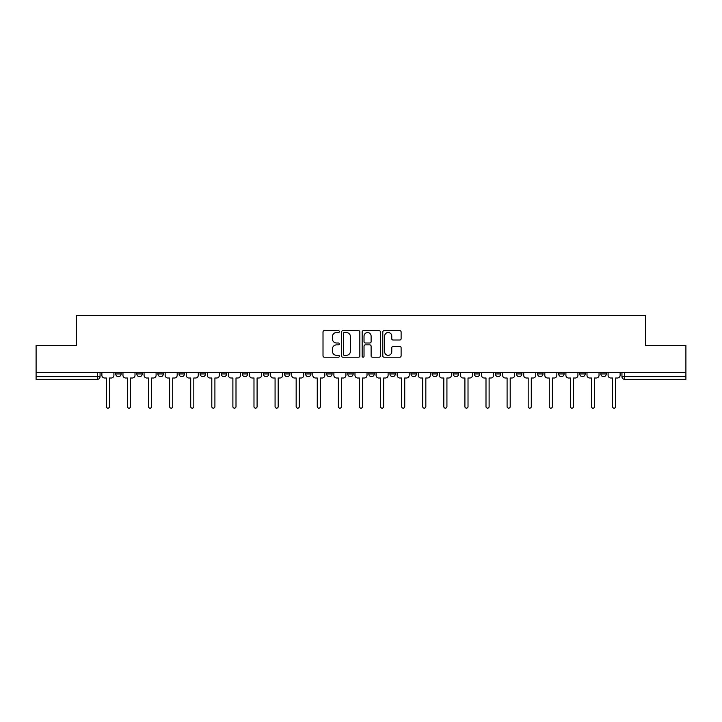 <?xml version="1.0" encoding="UTF-8"?>
<svg xmlns="http://www.w3.org/2000/svg" width="722" height="722" viewBox="0 0 722 722"><rect width="100%" height="100%" fill="white"/><g stroke="black" fill="none" stroke-linecap="round" stroke-linejoin="round"><path stroke-width="1.08" d="M339.367 331.588A0.93 0.93 0 0 0 338.438 330.658L324.34 330.658A1.327 1.327 0 0 0 323.014 331.985L323.014 355.874A1.327 1.327 0 0 0 324.34 357.2L338.438 357.2A0.93 0.93 0 0 0 339.367 356.271A0.93 0.93 0 0 0 338.438 355.341L336.614 355.341A4.251 4.251 0 0 1 332.364 351.1L332.364 349.105A4.251 4.251 0 0 1 336.614 344.863L338.438 344.863A0.93 0.93 0 0 0 339.367 343.934A0.93 0.93 0 0 0 338.438 343.004L336.614 343.004A4.251 4.251 0 0 1 332.364 338.753L332.364 336.768A4.251 4.251 0 0 1 336.614 332.517L338.438 332.517A0.93 0.93 0 0 0 339.367 331.588M537.583 373.942L537.583 372.462L537.583 373.942A2.708 2.708 0 0 0 540.282 376.649A2.708 2.708 0 0 1 537.583 373.942L542.989 373.942A2.708 2.708 0 0 1 540.282 376.649A2.708 2.708 0 0 0 542.989 373.942L542.989 372.462L542.989 373.942M347.751 372.462L347.751 373.942L353.157 373.942A2.708 2.708 0 0 1 350.45 376.649A2.708 2.708 0 0 1 347.751 373.942L347.751 372.462M284.477 372.462L284.477 373.942L289.883 373.942A2.708 2.708 0 0 1 287.175 376.649A2.708 2.708 0 0 1 284.477 373.942L284.477 372.462M242.285 372.462L242.285 373.942L247.7 373.942A2.708 2.708 0 0 1 244.993 376.649A2.708 2.708 0 0 1 242.285 373.942L242.285 372.462M221.194 372.462L221.194 373.942L226.609 373.942A2.708 2.708 0 0 1 223.901 376.649A2.708 2.708 0 0 1 221.194 373.942L221.194 372.462M179.011 372.462L179.011 373.942L184.417 373.942A2.708 2.708 0 0 1 181.718 376.649A2.708 2.708 0 0 1 179.011 373.942L179.011 372.462M399.789 340.017A1.327 1.327 0 0 0 401.116 338.69L401.116 331.985A1.327 1.327 0 0 0 399.789 330.658L384.122 330.658A1.327 1.327 0 0 0 382.795 331.985L382.795 355.874A1.327 1.327 0 0 0 384.122 357.2L399.789 357.2A1.327 1.327 0 0 0 401.116 355.874L401.116 347.778A1.327 1.327 0 0 0 399.789 346.452L393.084 346.452A1.327 1.327 0 0 0 391.757 347.778L391.757 351.794A3.547 3.547 0 0 1 388.21 355.341A3.547 3.547 0 0 1 384.655 351.794L384.655 336.064A3.547 3.547 0 0 1 388.21 332.517A3.547 3.547 0 0 1 391.757 336.064L391.757 338.69A1.327 1.327 0 0 0 393.084 340.017L399.789 340.017M36.1 372.462L36.1 345.549L76.388 345.549L76.388 315.406L645.612 315.406L645.612 345.549L685.9 345.549L685.9 372.462L36.1 372.462L36.1 376.649L100.051 376.649L100.051 372.462L100.051 376.649A2.708 2.708 0 0 1 97.353 379.357L36.1 379.357L36.1 376.649M359.836 331.985A1.327 1.327 0 0 0 358.509 330.658L342.851 330.658A1.327 1.327 0 0 0 341.524 331.985L341.524 355.874A1.327 1.327 0 0 0 342.851 357.2L358.509 357.2A1.327 1.327 0 0 0 359.836 355.874L359.836 331.985M363.491 330.658L379.149 330.658A1.327 1.327 0 0 1 380.476 331.985L380.476 355.874A1.327 1.327 0 0 1 379.149 357.2L372.444 357.2A1.327 1.327 0 0 1 371.117 355.874L371.117 346.19A1.327 1.327 0 0 0 369.79 344.863L365.35 344.863A1.327 1.327 0 0 0 364.023 346.19L364.023 356.271A0.93 0.93 0 0 1 363.094 357.2A0.93 0.93 0 0 1 362.164 356.271L362.164 331.985A1.327 1.327 0 0 1 363.491 330.658M621.949 372.462L621.949 376.649L685.9 376.649L685.9 379.357L624.647 379.357A2.708 2.708 0 0 1 621.949 376.649M685.9 372.462L685.9 376.649M600.857 372.462L600.857 373.942L606.263 373.942L606.263 372.462L606.263 373.942A2.708 2.708 0 0 1 603.556 376.649A2.708 2.708 0 0 1 600.857 373.942A2.708 2.708 0 0 0 603.556 376.649M585.172 372.462L585.172 373.942A2.708 2.708 0 0 1 582.464 376.649A2.708 2.708 0 0 1 579.766 373.942L585.172 373.942M579.766 372.462L579.766 373.942M558.675 372.462L558.675 373.942L564.081 373.942L564.081 372.462L564.081 373.942A2.708 2.708 0 0 1 561.373 376.649A2.708 2.708 0 0 1 558.675 373.942A2.708 2.708 0 0 0 561.373 376.649M516.483 372.462L516.483 373.942L521.898 373.942L521.898 372.462L521.898 373.942A2.708 2.708 0 0 1 519.19 376.649A2.708 2.708 0 0 1 516.483 373.942A2.708 2.708 0 0 0 519.19 376.649M500.806 373.942L500.806 372.462L500.806 373.942A2.708 2.708 0 0 1 498.099 376.649A2.708 2.708 0 0 1 495.391 373.942L500.806 373.942A2.708 2.708 0 0 1 498.099 376.649M495.391 372.462L495.391 373.942M479.715 372.462L479.715 373.942A2.708 2.708 0 0 1 477.007 376.649A2.708 2.708 0 0 1 474.3 373.942L479.715 373.942A2.708 2.708 0 0 1 477.007 376.649M474.3 372.462L474.3 373.942M458.614 372.462L458.614 373.942A2.708 2.708 0 0 1 455.916 376.649A2.708 2.708 0 0 1 453.208 373.942L458.614 373.942M453.208 372.462L453.208 373.942M437.523 372.462L437.523 373.942A2.708 2.708 0 0 1 434.825 376.649A2.708 2.708 0 0 1 432.117 373.942L437.523 373.942M432.117 372.462L432.117 373.942M416.432 372.462L416.432 373.942A2.708 2.708 0 0 1 413.733 376.649A2.708 2.708 0 0 1 411.026 373.942L416.432 373.942M411.026 372.462L411.026 373.942M395.34 372.462L395.34 373.942A2.708 2.708 0 0 1 392.642 376.649A2.708 2.708 0 0 1 389.934 373.942A2.708 2.708 0 0 0 392.642 376.649M389.934 372.462L389.934 373.942L395.34 373.942M374.249 372.462L374.249 373.942A2.708 2.708 0 0 1 371.55 376.649A2.708 2.708 0 0 1 368.843 373.942A2.708 2.708 0 0 0 371.55 376.649M368.843 372.462L368.843 373.942L374.249 373.942M353.157 372.462L353.157 373.942A2.708 2.708 0 0 1 350.45 376.649M332.066 372.462L332.066 373.942A2.708 2.708 0 0 1 329.358 376.649A2.708 2.708 0 0 1 326.66 373.942L332.066 373.942M326.66 372.462L326.66 373.942M310.974 372.462L310.974 373.942A2.708 2.708 0 0 1 308.267 376.649A2.708 2.708 0 0 1 305.568 373.942L310.974 373.942L310.974 372.462M305.568 372.462L305.568 373.942M289.883 372.462L289.883 373.942M268.792 372.462L268.792 373.942A2.708 2.708 0 0 1 266.084 376.649A2.708 2.708 0 0 1 263.386 373.942L268.792 373.942L268.792 372.462M263.386 372.462L263.386 373.942M247.7 372.462L247.7 373.942L247.7 372.462M226.609 373.942L226.609 372.462L226.609 373.942A2.708 2.708 0 0 1 223.901 376.649M205.517 372.462L205.517 373.942A2.708 2.708 0 0 1 202.81 376.649A2.708 2.708 0 0 1 200.102 373.942A2.708 2.708 0 0 0 202.81 376.649A2.708 2.708 0 0 0 205.517 373.942L205.517 372.462M200.102 372.462L200.102 373.942L205.517 373.942M184.417 372.462L184.417 373.942M163.325 372.462L163.325 373.942A2.708 2.708 0 0 1 160.627 376.649A2.708 2.708 0 0 1 157.919 373.942A2.708 2.708 0 0 0 160.627 376.649A2.708 2.708 0 0 0 163.325 373.942L157.919 373.942L157.919 372.462M136.828 372.462L136.828 373.942L142.234 373.942L142.234 372.462L142.234 373.942A2.708 2.708 0 0 1 139.536 376.649A2.708 2.708 0 0 1 136.828 373.942A2.708 2.708 0 0 0 139.536 376.649M115.737 372.462L115.737 373.942L121.143 373.942L121.143 372.462L121.143 373.942A2.708 2.708 0 0 1 118.444 376.649A2.708 2.708 0 0 1 115.737 373.942A2.708 2.708 0 0 0 118.444 376.649M97.353 372.462L97.353 379.357A2.708 2.708 0 0 0 100.051 376.649M344.313 332.517A0.93 0.93 0 0 0 343.383 333.447L343.383 354.412A0.93 0.93 0 0 0 344.313 355.341L346.235 355.341A4.251 4.251 0 0 0 350.486 351.1L350.486 336.768A4.251 4.251 0 0 0 346.235 332.517L344.313 332.517M371.117 336.136A3.547 3.547 0 0 0 367.57 332.58A3.547 3.547 0 0 0 364.023 336.136L364.023 341.677A1.327 1.327 0 0 0 365.35 343.004L369.79 343.004A1.327 1.327 0 0 0 371.117 341.677L371.117 336.136M101.874 372.462L101.874 375.296A2.708 2.708 0 0 0 104.582 378.003L106.342 378.003L106.342 406.594A1.552 1.552 0 0 0 107.894 408.156A1.552 1.552 0 0 0 109.446 406.594L109.446 378.003L111.206 378.003A2.708 2.708 0 0 0 113.914 375.296L113.914 372.462M122.966 372.462L122.966 375.296A2.708 2.708 0 0 0 125.673 378.003L127.433 378.003L127.433 406.594A1.552 1.552 0 0 0 128.985 408.156A1.552 1.552 0 0 0 130.538 406.594L130.538 378.003L132.297 378.003A2.708 2.708 0 0 0 135.005 375.296L135.005 372.462M144.066 372.462L144.066 375.296A2.708 2.708 0 0 0 146.765 378.003L148.524 378.003L148.524 406.594A1.552 1.552 0 0 0 150.077 408.156A1.552 1.552 0 0 0 151.629 406.594L151.629 378.003L153.389 378.003A2.708 2.708 0 0 0 156.096 375.296L156.096 372.462M165.157 372.462L165.157 375.296A2.708 2.708 0 0 0 167.856 378.003L169.616 378.003L169.616 406.594A1.552 1.552 0 0 0 171.168 408.156A1.552 1.552 0 0 0 172.729 406.594L172.729 378.003L174.48 378.003A2.708 2.708 0 0 0 177.188 375.296L177.188 372.462M186.249 372.462L186.249 375.296A2.708 2.708 0 0 0 188.947 378.003L190.707 378.003L190.707 406.594A1.552 1.552 0 0 0 192.26 408.156A1.552 1.552 0 0 0 193.821 406.594L193.821 378.003L195.572 378.003A2.708 2.708 0 0 0 198.279 375.296L198.279 372.462M207.34 372.462L207.34 375.296A2.708 2.708 0 0 0 210.039 378.003L211.799 378.003L211.799 406.594A1.552 1.552 0 0 0 213.351 408.156A1.552 1.552 0 0 0 214.912 406.594L214.912 378.003L216.663 378.003A2.708 2.708 0 0 0 219.371 375.296L219.371 372.462M228.432 372.462L228.432 375.296A2.708 2.708 0 0 0 231.13 378.003L232.89 378.003L232.89 406.594A1.552 1.552 0 0 0 234.451 408.156A1.552 1.552 0 0 0 236.004 406.594L236.004 378.003L237.764 378.003A2.708 2.708 0 0 0 240.462 375.296L240.462 372.462M249.523 372.462L249.523 375.296A2.708 2.708 0 0 0 252.231 378.003L253.982 378.003L253.982 406.594A1.552 1.552 0 0 0 255.543 408.156A1.552 1.552 0 0 0 257.095 406.594L257.095 378.003L258.855 378.003A2.708 2.708 0 0 0 261.554 375.296L261.554 372.462M270.615 372.462L270.615 375.296A2.708 2.708 0 0 0 273.322 378.003L275.073 378.003L275.073 406.594A1.552 1.552 0 0 0 276.634 408.156A1.552 1.552 0 0 0 278.187 406.594L278.187 378.003L279.946 378.003A2.708 2.708 0 0 0 282.645 375.296L282.645 372.462M291.706 372.462L291.706 375.296A2.708 2.708 0 0 0 294.414 378.003L296.164 378.003L296.164 406.594A1.552 1.552 0 0 0 297.726 408.156A1.552 1.552 0 0 0 299.278 406.594L299.278 378.003L301.038 378.003A2.708 2.708 0 0 0 303.736 375.296L303.736 372.462M312.797 372.462L312.797 375.296A2.708 2.708 0 0 0 315.505 378.003L317.265 378.003L317.265 406.594A1.552 1.552 0 0 0 318.817 408.156A1.552 1.552 0 0 0 320.369 406.594L320.369 378.003L322.129 378.003A2.708 2.708 0 0 0 324.837 375.296L324.837 372.462M333.889 372.462L333.889 375.296A2.708 2.708 0 0 0 336.596 378.003L338.356 378.003L338.356 406.594A1.552 1.552 0 0 0 339.909 408.156A1.552 1.552 0 0 0 341.461 406.594L341.461 378.003L343.221 378.003A2.708 2.708 0 0 0 345.928 375.296L345.928 372.462M354.98 372.462L354.98 375.296A2.708 2.708 0 0 0 357.688 378.003L359.448 378.003L359.448 406.594A1.552 1.552 0 0 0 361 408.156A1.552 1.552 0 0 0 362.552 406.594L362.552 378.003L364.312 378.003A2.708 2.708 0 0 0 367.02 375.296L367.02 372.462M376.072 372.462L376.072 375.296A2.708 2.708 0 0 0 378.779 378.003L380.539 378.003L380.539 406.594A1.552 1.552 0 0 0 382.091 408.156A1.552 1.552 0 0 0 383.644 406.594L383.644 378.003L385.404 378.003A2.708 2.708 0 0 0 388.111 375.296L388.111 372.462M397.163 372.462L397.163 375.296A2.708 2.708 0 0 0 399.871 378.003L401.631 378.003L401.631 406.594A1.552 1.552 0 0 0 403.183 408.156A1.552 1.552 0 0 0 404.735 406.594L404.735 378.003L406.495 378.003A2.708 2.708 0 0 0 409.203 375.296L409.203 372.462M418.264 372.462L418.264 375.296A2.708 2.708 0 0 0 420.962 378.003L422.722 378.003L422.722 406.594A1.552 1.552 0 0 0 424.274 408.156A1.552 1.552 0 0 0 425.836 406.594L425.836 378.003L427.586 378.003A2.708 2.708 0 0 0 430.294 375.296L430.294 372.462M439.355 372.462L439.355 375.296A2.708 2.708 0 0 0 442.054 378.003L443.813 378.003L443.813 406.594A1.552 1.552 0 0 0 445.366 408.156A1.552 1.552 0 0 0 446.927 406.594L446.927 378.003L448.678 378.003A2.708 2.708 0 0 0 451.385 375.296L451.385 372.462M460.446 372.462L460.446 375.296A2.708 2.708 0 0 0 463.145 378.003L464.905 378.003L464.905 406.594A1.552 1.552 0 0 0 466.457 408.156A1.552 1.552 0 0 0 468.018 406.594L468.018 378.003L469.769 378.003A2.708 2.708 0 0 0 472.477 375.296L472.477 372.462M481.538 372.462L481.538 375.296A2.708 2.708 0 0 0 484.236 378.003L485.996 378.003L485.996 406.594A1.552 1.552 0 0 0 487.549 408.156A1.552 1.552 0 0 0 489.11 406.594L489.11 378.003L490.87 378.003A2.708 2.708 0 0 0 493.568 375.296L493.568 372.462M502.629 372.462L502.629 375.296A2.708 2.708 0 0 0 505.337 378.003L507.088 378.003L507.088 406.594A1.552 1.552 0 0 0 508.649 408.156A1.552 1.552 0 0 0 510.201 406.594L510.201 378.003L511.961 378.003A2.708 2.708 0 0 0 514.66 375.296L514.66 372.462M523.721 372.462L523.721 375.296A2.708 2.708 0 0 0 526.428 378.003L528.179 378.003L528.179 406.594A1.552 1.552 0 0 0 529.74 408.156A1.552 1.552 0 0 0 531.293 406.594L531.293 378.003L533.053 378.003A2.708 2.708 0 0 0 535.751 375.296L535.751 372.462M544.812 372.462L544.812 375.296A2.708 2.708 0 0 0 547.52 378.003L549.271 378.003L549.271 406.594A1.552 1.552 0 0 0 550.832 408.156A1.552 1.552 0 0 0 552.384 406.594L552.384 378.003L554.144 378.003A2.708 2.708 0 0 0 556.842 375.296L556.842 372.462M565.904 372.462L565.904 375.296A2.708 2.708 0 0 0 568.611 378.003L570.371 378.003L570.371 406.594A1.552 1.552 0 0 0 571.923 408.156A1.552 1.552 0 0 0 573.476 406.594L573.476 378.003L575.235 378.003A2.708 2.708 0 0 0 577.934 375.296L577.934 372.462M586.995 372.462L586.995 375.296A2.708 2.708 0 0 0 589.703 378.003L591.462 378.003L591.462 406.594A1.552 1.552 0 0 0 593.015 408.156A1.552 1.552 0 0 0 594.567 406.594L594.567 378.003L596.327 378.003A2.708 2.708 0 0 0 599.034 375.296L599.034 372.462M608.086 372.462L608.086 375.296A2.708 2.708 0 0 0 610.794 378.003L612.554 378.003L612.554 406.594A1.552 1.552 0 0 0 614.106 408.156A1.552 1.552 0 0 0 615.658 406.594L615.658 378.003L617.418 378.003A2.708 2.708 0 0 0 620.126 375.296L620.126 372.462M624.647 372.462L624.647 379.357"/></g></svg>

